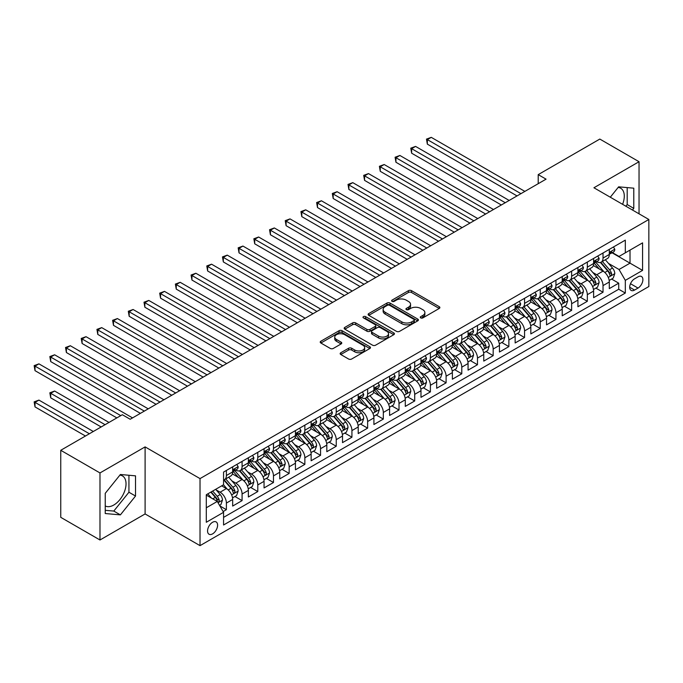 <?xml version="1.0" encoding="UTF-8"?>
<svg xmlns="http://www.w3.org/2000/svg" width="683" height="683" viewBox="0 0 683 683"><rect width="100%" height="100%" fill="white"/><g stroke="black" fill="none" stroke-linecap="round" stroke-linejoin="round"><path stroke-width="1.02" d="M420.719 317.902A1.528 0.879 0 0 0 422.871 317.902L439.237 308.451A2.177 1.255 0 0 0 439.878 307.563A2.177 1.255 0 0 0 439.237 306.676L411.516 290.668A2.177 1.255 0 0 0 408.434 290.668L392.068 300.11A1.528 0.879 0 0 0 391.615 300.733A1.528 0.879 0 0 0 392.068 301.357A1.528 0.879 0 0 0 394.219 301.357L396.336 300.136A6.975 4.021 0 0 1 406.197 300.136L408.511 301.468A6.975 4.021 0 0 1 410.551 304.319A6.975 4.021 0 0 1 408.511 307.162L406.394 308.383A1.528 0.879 0 0 0 405.941 309.006A1.528 0.879 0 0 0 406.394 309.63A1.528 0.879 0 0 0 408.545 309.63L410.662 308.409A6.975 4.021 0 0 1 420.523 308.409L422.837 309.74A6.975 4.021 0 0 1 424.877 312.583A6.975 4.021 0 0 1 422.837 315.435L420.719 316.656A1.528 0.879 0 0 0 420.267 317.279A1.528 0.879 0 0 0 420.719 317.902L420.719 316.656M105.242 505.932A17.314 9.997 120 0 0 113.796 505.019A17.314 9.997 120 0 0 125.1 489.762A17.314 9.997 120 0 0 122.445 475.889A17.314 9.997 120 0 0 119.892 475.103M212.584 533.875A7.103 4.098 120 0 0 217.22 527.617A7.103 4.098 120 0 0 216.135 521.923A7.103 4.098 120 0 0 212.584 522.273A7.103 4.098 120 0 0 207.939 528.531A7.103 4.098 120 0 0 209.032 534.226A7.103 4.098 120 0 0 212.584 533.875M618.149 187.441A17.314 9.997 -60 0 1 620.702 188.226A17.314 9.997 -60 0 1 622.589 204.319M340.808 352.744A2.177 1.255 0 0 0 340.168 353.632A2.177 1.255 0 0 0 340.808 354.52L348.586 359.01A2.177 1.255 0 0 0 351.668 359.01L369.844 348.518A2.177 1.255 0 0 0 370.485 347.63A2.177 1.255 0 0 0 369.844 346.733L342.115 330.726A2.177 1.255 0 0 0 339.041 330.726L320.856 341.227A2.177 1.255 0 0 0 320.225 342.115A2.177 1.255 0 0 0 320.856 343.003L330.256 348.424A2.177 1.255 0 0 0 333.338 348.424L341.116 343.933A2.177 1.255 0 0 0 341.756 343.045A2.177 1.255 0 0 0 341.116 342.157L336.454 339.468A5.831 3.364 0 0 1 334.747 337.086A5.831 3.364 0 0 1 338.35 333.978A5.831 3.364 0 0 1 344.702 334.713L362.955 345.248A5.831 3.364 0 0 1 364.662 347.63A5.831 3.364 0 0 1 361.059 350.738A5.831 3.364 0 0 1 354.708 350.003L351.668 348.253A2.177 1.255 0 0 0 348.586 348.253L340.808 352.744L340.808 354.52L348.586 350.063L348.586 348.253M145.103 446.895L99.983 472.943L60.753 450.293L60.753 517.338L99.983 539.988L145.103 513.94L200.025 545.649L200.025 478.604L145.103 446.895L145.103 513.94M639.04 213.813L639.04 161.717L593.928 187.765L648.85 219.482L200.025 478.604M639.04 161.717L599.811 139.067L538.213 174.635L538.213 183.693M60.753 450.293L122.342 414.726L130.188 419.26L546.058 179.159L538.213 174.635M396.49 331.349A2.177 1.255 0 0 0 399.572 331.349L417.748 320.856A2.177 1.255 0 0 0 418.389 319.968A2.177 1.255 0 0 0 417.748 319.081L390.027 303.073A2.177 1.255 0 0 0 386.945 303.073L368.769 313.565A2.177 1.255 0 0 0 368.128 314.453A2.177 1.255 0 0 0 368.769 315.341L396.49 331.349M364.065 318.227A1.528 0.879 0 0 1 365.61 318.449L365.61 316.63L393.801 332.911A2.177 1.255 0 0 1 394.433 333.799A2.177 1.255 0 0 1 393.801 334.687L375.624 345.18A2.177 1.255 0 0 1 372.542 345.18L344.813 329.172L344.813 327.396A2.177 1.255 0 0 0 344.172 328.284A2.177 1.255 0 0 0 344.813 329.172M344.813 327.396L352.59 322.905A2.177 1.255 0 0 1 355.672 322.905L366.916 329.394A2.177 1.255 0 0 0 369.998 329.394L375.155 326.414A2.177 1.255 0 0 0 375.795 325.526A2.177 1.255 0 0 0 375.155 324.638L363.45 317.877A1.528 0.879 0 0 1 363.006 317.254A1.528 0.879 0 0 1 363.945 316.442A1.528 0.879 0 0 1 365.61 316.63M223.136 511.567L226.389 509.68L219.875 505.924M216.169 489.924L220.114 492.195A8.879 5.123 60 0 1 226.389 503.072L232.664 499.444L232.664 506.06L242.081 500.622L234.943 496.498M231.87 480.858L235.806 483.137A8.879 5.123 60 0 1 242.081 494.005L248.364 490.385L248.364 497.002L257.781 491.564L250.635 487.44M247.562 471.799L251.498 474.079A8.879 5.123 60 0 1 257.781 484.947L264.056 481.327L264.056 487.935L273.473 482.505L266.327 478.382M263.254 462.741L267.19 465.012A8.879 5.123 60 0 1 273.473 475.889L279.748 472.26L279.748 478.877L289.165 473.439L282.019 469.315M278.946 453.683L282.89 455.954A8.879 5.123 60 0 1 289.165 466.83L295.44 463.202L295.44 469.819L304.857 464.38L297.72 460.257M294.638 444.616L298.582 446.895A8.879 5.123 60 0 1 304.857 457.764L311.132 454.144L311.132 460.76L320.549 455.322L313.412 451.198M310.33 435.558L314.274 437.837A8.879 5.123 60 0 1 320.549 448.705L326.824 445.085L326.824 451.694L336.241 446.264L329.104 442.14M326.022 426.499L329.966 428.77A8.879 5.123 60 0 1 336.241 439.647L342.516 436.019L342.516 442.635L351.933 437.197L344.795 433.082M341.722 417.441L345.658 419.712A8.879 5.123 60 0 1 351.933 430.589L358.216 426.96L358.216 433.577L367.633 428.139L360.487 424.015M357.414 408.374L361.35 410.654A8.879 5.123 60 0 1 367.633 421.522L373.908 417.902L373.908 424.519L383.325 419.08L376.179 414.957M373.106 399.316L377.042 401.595A8.879 5.123 60 0 1 383.325 412.464L389.6 408.844L389.6 415.452L399.017 410.022L391.871 405.898M388.798 390.258L392.742 392.529A8.879 5.123 60 0 1 399.017 403.405L405.292 399.777L405.292 406.394L414.709 400.955L407.572 396.84M404.49 381.199L408.434 383.47A8.879 5.123 60 0 1 414.709 394.347L420.984 390.719L420.984 397.335L430.401 391.897L423.264 387.773M420.182 372.141L424.126 374.412A8.879 5.123 60 0 1 430.401 385.28L436.676 381.66L436.676 388.277L446.093 382.839L438.956 378.715M435.874 363.074L439.818 365.354A8.879 5.123 60 0 1 446.093 376.222L452.368 372.602L452.368 379.21L461.785 373.78L454.647 369.657M451.574 354.016L455.51 356.287A8.879 5.123 60 0 1 461.785 367.164L468.068 363.535L468.068 370.152L477.477 364.713L470.339 360.598M467.266 344.958L471.202 347.229A8.879 5.123 60 0 1 477.477 358.105L483.76 354.477L483.76 361.094L493.177 355.655L486.031 351.532M482.958 335.899L486.894 338.17A8.879 5.123 60 0 1 493.177 349.039L499.452 345.419L499.452 352.035L508.869 346.597L501.723 342.473M498.65 326.833L502.594 329.112A8.879 5.123 60 0 1 508.869 339.98L515.144 336.36L515.144 342.968L524.561 337.539L517.424 333.415M514.342 317.774L518.286 320.054A8.879 5.123 60 0 1 524.561 330.922L530.836 327.302L530.836 333.91L540.253 328.472L533.116 324.357M530.034 308.716L533.978 310.987A8.879 5.123 60 0 1 540.253 321.864L546.528 318.235L546.528 324.852L555.945 319.413L548.808 315.29M545.726 299.658L549.67 301.929A8.879 5.123 60 0 1 555.945 312.805L562.22 309.177L562.22 315.794L571.637 310.355L564.5 306.232M561.426 290.591L565.362 292.87A8.879 5.123 60 0 1 571.637 303.739L577.92 300.119L577.92 306.735L587.329 301.297L580.191 297.173M577.118 281.533L581.054 283.812A8.879 5.123 60 0 1 587.329 294.68L593.612 291.06L593.612 297.668L603.029 292.239L603.029 285.622A8.879 5.123 -120 0 0 596.746 274.745L592.81 272.474M595.883 288.115L603.029 292.239M232.664 499.444A8.879 5.123 -120 0 0 226.389 488.576L221.685 485.852M248.364 490.385A8.879 5.123 -120 0 0 242.081 479.509L232.382 473.908M264.056 481.327A8.879 5.123 -120 0 0 257.781 470.45L248.074 464.85M279.748 472.26A8.879 5.123 -120 0 0 273.473 461.392L263.766 455.792M295.44 463.202A8.879 5.123 -120 0 0 289.165 452.334L279.458 446.725M311.132 454.144A8.879 5.123 -120 0 0 304.857 443.267L295.15 437.666M326.824 445.085A8.879 5.123 -120 0 0 320.549 434.209L310.842 428.608M342.516 436.019A8.879 5.123 -120 0 0 336.241 425.15L326.534 419.55M358.216 426.96A8.879 5.123 -120 0 0 351.933 416.092L342.234 410.483M373.908 417.902A8.879 5.123 -120 0 0 367.633 407.025L357.926 401.425M389.6 408.844A8.879 5.123 -120 0 0 383.325 397.967L373.618 392.366M405.292 399.777A8.879 5.123 -120 0 0 399.017 388.909L389.31 383.308M420.984 390.719A8.879 5.123 -120 0 0 414.709 379.85L405.002 374.241M436.676 381.66A8.879 5.123 -120 0 0 430.401 370.784L420.694 365.183M452.368 372.602A8.879 5.123 -120 0 0 446.093 361.725L436.386 356.125M468.068 363.535A8.879 5.123 -120 0 0 461.785 352.667L452.086 347.066M483.76 354.477A8.879 5.123 -120 0 0 477.477 343.609L467.778 338M499.452 345.419A8.879 5.123 -120 0 0 493.177 334.542L483.47 328.941M515.144 336.36A8.879 5.123 -120 0 0 508.869 325.484L499.162 319.883M530.836 327.302A8.879 5.123 -120 0 0 524.561 316.425L514.854 310.825M546.528 318.235A8.879 5.123 -120 0 0 540.253 307.367L530.546 301.758M562.22 309.177A8.879 5.123 -120 0 0 555.945 298.309L546.238 292.7M577.92 300.119A8.879 5.123 -120 0 0 571.637 289.242L561.938 283.641M593.612 291.06A8.879 5.123 -120 0 0 587.329 280.184L577.63 274.583M638.024 276.828L634.567 278.826A6.881 3.97 120 0 0 630.076 284.888A6.881 3.97 120 0 0 631.126 290.403A6.881 3.97 120 0 0 634.567 290.062L638.024 288.064A6.881 3.97 120 0 0 642.515 282.002A6.881 3.97 120 0 0 641.465 276.487A6.881 3.97 120 0 0 638.024 276.828M200.025 545.649L648.85 286.527L648.85 219.482M206.3 507.776L217.288 501.442L223.563 512.31L223.563 524.996L625.312 293.05L625.312 280.363L619.037 269.495L608.502 263.416M223.563 512.31L206.3 522.273L206.3 494.731L223.563 484.768L223.563 472.081L625.312 240.134L625.312 252.821L642.575 242.858L642.575 270.4L625.312 280.363M235.72 470.041L235.806 470.092A8.879 5.123 60 0 0 240.245 470.527L246.52 466.907A8.879 5.123 -120 0 0 248.364 462.843L248.364 457.764M251.421 460.982L251.498 461.025A8.879 5.123 60 0 0 255.937 461.469L262.212 457.841A8.879 5.123 -120 0 0 264.056 453.777L264.056 448.705M267.113 451.924L267.19 451.967A8.879 5.123 60 0 0 271.629 452.411L277.913 448.782A8.879 5.123 -120 0 0 279.748 444.718L279.748 439.647M282.805 442.857L282.89 442.908A8.879 5.123 60 0 0 287.321 443.344L293.605 439.724A8.879 5.123 -120 0 0 295.44 435.66L295.44 430.589M298.497 433.799L298.582 433.85A8.879 5.123 60 0 0 303.021 434.286L309.297 430.666A8.879 5.123 -120 0 0 311.132 426.602L311.132 421.522M314.189 424.741L314.274 424.783A8.879 5.123 60 0 0 318.713 425.227L324.988 421.599A8.879 5.123 -120 0 0 326.824 417.535L326.824 412.464M329.88 415.682L329.966 415.725A8.879 5.123 60 0 0 334.405 416.169L340.68 412.541A8.879 5.123 -120 0 0 342.516 408.477L342.516 403.405M345.572 406.616L345.658 406.667A8.879 5.123 60 0 0 350.097 407.102L356.372 403.482A8.879 5.123 -120 0 0 358.216 399.418L358.216 394.347M361.273 397.557L361.35 397.608A8.879 5.123 60 0 0 365.789 398.044L372.064 394.424A8.879 5.123 -120 0 0 373.908 390.36L373.908 385.28M376.965 388.499L377.042 388.542A8.879 5.123 60 0 0 381.481 388.986L387.765 385.357A8.879 5.123 -120 0 0 389.6 381.293L389.6 376.222M392.657 379.441L392.742 379.483A8.879 5.123 60 0 0 397.173 379.927L403.457 376.299A8.879 5.123 -120 0 0 405.292 372.235L405.292 367.164M408.349 370.374L408.434 370.425A8.879 5.123 60 0 0 412.874 370.86L419.149 367.241A8.879 5.123 -120 0 0 420.984 363.177L420.984 358.105M424.041 361.316L424.126 361.367A8.879 5.123 60 0 0 428.565 361.802L434.84 358.182A8.879 5.123 -120 0 0 436.676 354.118L436.676 349.039M439.732 352.257L439.818 352.308A8.879 5.123 60 0 0 444.257 352.744L450.532 349.124A8.879 5.123 -120 0 0 452.368 345.06L452.368 339.98M455.424 343.199L455.51 343.242A8.879 5.123 60 0 0 459.949 343.686L466.224 340.057A8.879 5.123 -120 0 0 468.068 335.993L468.068 330.922M471.125 334.132L471.202 334.183A8.879 5.123 60 0 0 475.641 334.627L481.916 330.999A8.879 5.123 -120 0 0 483.76 326.935L483.76 321.864M486.817 325.074L486.894 325.125A8.879 5.123 60 0 0 491.333 325.56L497.617 321.941A8.879 5.123 -120 0 0 499.452 317.877L499.452 312.797M502.509 316.016L502.594 316.067A8.879 5.123 60 0 0 507.025 316.502L513.309 312.882A8.879 5.123 -120 0 0 515.144 308.818L515.144 303.739M518.201 306.957L518.286 307A8.879 5.123 60 0 0 522.726 307.444L529.001 303.815A8.879 5.123 -120 0 0 530.836 299.752L530.836 294.68M533.893 297.899L533.978 297.942A8.879 5.123 60 0 0 538.417 298.386L544.692 294.757A8.879 5.123 -120 0 0 546.528 290.693L546.528 285.622M549.584 288.832L549.67 288.883A8.879 5.123 60 0 0 554.109 289.319L560.384 285.699A8.879 5.123 -120 0 0 562.22 281.635L562.22 276.555M565.276 279.774L565.362 279.825A8.879 5.123 60 0 0 569.801 280.261L576.076 276.641A8.879 5.123 -120 0 0 577.92 272.577L577.92 267.497M580.977 270.716L581.054 270.758A8.879 5.123 60 0 0 585.493 271.202L591.768 267.574A8.879 5.123 -120 0 0 593.612 263.51L593.612 258.439M223.563 517.381L618.721 289.242L618.721 283.172L609.304 288.61L609.304 281.994A8.879 5.123 -120 0 0 603.029 271.125L593.322 265.525M596.669 261.657L596.746 261.7A8.879 5.123 -120 0 0 601.185 262.144A8.879 5.123 -120 0 0 603.029 258.08L603.029 253M601.185 262.144L607.469 258.516A8.879 5.123 -120 0 0 609.304 254.452L609.304 249.38M226.389 470.45L226.389 475.522A8.879 5.123 60 0 1 224.553 479.586A8.879 5.123 60 0 1 223.563 479.944M224.553 479.586L230.828 475.966A8.879 5.123 -120 0 0 232.664 471.902L232.664 466.83M242.081 461.392L242.081 466.463A8.879 5.123 60 0 1 240.245 470.527M257.781 452.334L257.781 457.405A8.879 5.123 60 0 1 255.937 461.469M273.473 443.267L273.473 448.347A8.879 5.123 60 0 1 271.629 452.411M289.165 434.209L289.165 439.28A8.879 5.123 60 0 1 287.321 443.344M304.857 425.15L304.857 430.222A8.879 5.123 60 0 1 303.021 434.286M320.549 416.092L320.549 421.163A8.879 5.123 60 0 1 318.713 425.227M336.241 407.025L336.241 412.105A8.879 5.123 60 0 1 334.405 416.169M351.933 397.967L351.933 403.038A8.879 5.123 60 0 1 350.097 407.102M367.633 388.909L367.633 393.98A8.879 5.123 60 0 1 365.789 398.044M383.325 379.85L383.325 384.922A8.879 5.123 60 0 1 381.481 388.986M399.017 370.784L399.017 375.863A8.879 5.123 60 0 1 397.173 379.927M414.709 361.725L414.709 366.797A8.879 5.123 60 0 1 412.874 370.86M430.401 352.667L430.401 357.738A8.879 5.123 60 0 1 428.565 361.802M446.093 343.609L446.093 348.68A8.879 5.123 60 0 1 444.257 352.744M461.785 334.542L461.785 339.622A8.879 5.123 60 0 1 459.949 343.686M477.477 325.484L477.477 330.563A8.879 5.123 60 0 1 475.641 334.627M493.177 316.425L493.177 321.497A8.879 5.123 60 0 1 491.333 325.56M508.869 307.367L508.869 312.438A8.879 5.123 60 0 1 507.025 316.502M524.561 298.3L524.561 303.38A8.879 5.123 60 0 1 522.726 307.444M540.253 289.242L540.253 294.322A8.879 5.123 60 0 1 538.417 298.386M555.945 280.184L555.945 285.255A8.879 5.123 60 0 1 554.109 289.319M571.637 271.125L571.637 276.197A8.879 5.123 60 0 1 569.801 280.261M587.329 262.067L587.329 267.138A8.879 5.123 60 0 1 585.493 271.202M587.329 294.68L587.329 301.297M571.637 303.739L571.637 310.355M555.945 312.805L555.945 319.413M540.253 321.864L540.253 328.472M524.561 330.922L524.561 337.539M508.869 339.98L508.869 346.597M493.177 349.039L493.177 355.655M477.477 358.105L477.477 364.713M461.785 367.164L461.785 373.78M446.093 376.222L446.093 382.839M430.401 385.28L430.401 391.897M414.709 394.347L414.709 400.955M399.017 403.405L399.017 410.022M383.325 412.464L383.325 419.08M367.633 421.522L367.633 428.139M351.933 430.589L351.933 437.197M336.241 439.647L336.241 446.264M320.549 448.705L320.549 455.322M304.857 457.764L304.857 464.38M289.165 466.83L289.165 473.439M273.473 475.889L273.473 482.505M257.781 484.947L257.781 491.564M242.081 494.005L242.081 500.622M226.389 503.072L226.389 509.68M217.288 501.442L206.3 495.098M619.037 269.495L630.016 263.151L630.016 250.106L642.575 242.858M612.045 252.778L642.575 270.4M612.361 252.59L619.037 256.449L625.312 252.821M99.983 472.943L99.983 539.988M611.575 279.048L618.721 283.172M618.721 289.242L625.312 293.05M632.467 210.023L633.781 208.375L633.781 188.184L618.644 186.826L610.295 197.216M105.242 513.531L120.387 514.88L135.524 496.037L135.524 475.846L120.387 474.497L105.242 493.331L105.242 513.531M625.876 206.215L627.19 204.567L627.19 187.594M627.19 204.567L633.781 208.375M105.242 510.312L113.796 511.072L128.933 492.238L128.933 475.257M128.933 492.238L135.524 496.037M113.796 511.072L120.387 514.88M421.326 318.116L422.837 317.245A6.975 4.021 0 0 0 424.877 314.402L424.877 312.583M410.551 304.319L410.551 306.129A6.975 4.021 0 0 1 408.511 308.972L407 309.843M439.212 308.468L411.516 292.478A2.177 1.255 0 0 0 408.434 292.478L392.674 301.579M417.723 320.873L390.027 304.883A2.177 1.255 0 0 0 386.945 304.883L368.794 315.358M413.898 320.592A1.528 0.879 0 0 0 414.35 319.968A1.528 0.879 0 0 0 413.898 319.345L389.558 305.292A1.528 0.879 0 0 0 387.406 305.292L385.169 306.582A6.975 4.021 0 0 0 383.129 309.433A6.975 4.021 0 0 0 385.169 312.276L401.809 321.881A6.975 4.021 0 0 0 411.67 321.881L413.898 320.592L413.898 322.402A1.528 0.879 0 0 0 414.35 321.778L414.35 319.968M383.129 309.433L383.129 311.243A6.975 4.021 0 0 0 385.169 314.086L385.169 312.276M413.898 322.402L411.67 323.691A6.975 4.021 0 0 1 401.809 323.691L385.169 314.086M344.838 329.189L352.59 324.715L352.59 322.905M375.795 325.526L375.795 327.336A2.177 1.255 0 0 1 375.155 328.224L369.998 331.204A2.177 1.255 0 0 1 366.916 331.204L355.672 324.715A2.177 1.255 0 0 0 352.59 324.715M365.61 318.449L393.767 334.704M378.587 336.13A5.831 3.364 0 0 0 384.939 336.864A5.831 3.364 0 0 0 388.533 333.756A5.831 3.364 0 0 0 386.826 331.375L380.397 327.661A2.177 1.255 0 0 0 377.315 327.661L372.158 330.64A2.177 1.255 0 0 0 371.518 331.528A2.177 1.255 0 0 0 372.158 332.416L378.587 336.13L378.587 337.948A5.831 3.364 0 0 0 384.939 338.674A5.831 3.364 0 0 0 388.533 335.566L388.533 333.756M371.518 331.528L371.518 333.338A2.177 1.255 0 0 0 372.158 334.235L372.158 332.416M378.587 337.948L372.158 334.235M364.662 347.63L364.662 349.44A5.831 3.364 0 0 1 361.059 352.548A5.831 3.364 0 0 1 354.708 351.822L351.668 350.063A2.177 1.255 0 0 0 348.586 350.063M334.747 337.086L334.747 338.905A5.831 3.364 0 0 0 336.454 341.278L336.454 339.468M341.09 343.95L336.454 341.278M369.819 348.535L342.115 332.544A2.177 1.255 0 0 0 339.041 332.544L320.89 343.02M609.168 280.44L613.223 278.101L614.794 273.567A5.882 3.398 -120 0 0 612.506 268.043L605.334 259.745M603.9 271.697L595.704 262.212M599.239 268.931L594.475 263.425A14.095 8.136 -120 0 0 594.039 262.938M427.345 180.389L485.639 214.044L395.952 162.264L395.952 157.73L399.879 155.468L493.485 209.51M600.391 262.46L607.639 270.852A5.882 3.398 60 0 1 609.74 274.908C610.619 276.094 611.251 275.727 611.618 273.823A5.882 3.398 -120 0 0 609.526 269.768L602.355 261.469M600.818 262.323L608.604 271.347A2.997 1.733 60 0 1 609.364 272.517L611.618 273.823M609.74 274.908L610.167 275.608M613.462 246.981L614.794 249.286A5.882 3.398 60 0 1 613.582 251.89L610.593 253.615A5.882 3.398 -120 0 0 611.618 252.258L611.498 251.737M520.95 193.656L427.345 139.614L431.263 137.351L524.877 191.394M609.501 253.888L609.526 253.888A5.882 3.398 -120 0 0 610.593 253.615M610.858 251.822L611.618 252.258C611.251 251.37 610.619 251.737 609.74 253.342A5.882 3.398 60 0 1 609.304 254.178M517.031 195.919L427.345 144.139L427.345 139.614L426.482 139.11L431.263 137.351M427.345 144.139L426.482 139.11M593.476 289.498L597.531 287.159L599.102 282.634A5.882 3.398 -120 0 0 596.814 277.11L589.642 268.803M588.208 280.756L580.012 271.271M583.538 277.998L578.783 272.491A14.095 8.136 -120 0 0 578.347 271.996M411.644 189.447L469.947 223.102L380.26 171.322L380.26 166.797L384.188 164.526L477.793 218.577M584.691 271.518L591.948 279.919A5.882 3.398 60 0 1 594.048 283.966C594.927 285.152 595.559 284.785 595.926 282.882A5.882 3.398 -120 0 0 593.834 278.826L586.663 270.528M585.118 271.382L592.912 280.406A2.997 1.733 60 0 1 593.672 281.575L595.926 282.882M594.048 283.966L594.475 284.666M577.784 298.565L581.839 296.217L583.41 291.692A5.882 3.398 -120 0 0 581.122 286.168L573.951 277.87M572.508 289.823L564.32 280.329M567.846 287.056L563.091 281.55A14.095 8.136 -120 0 0 562.655 281.055M395.952 198.505L454.255 232.16L364.568 180.38L364.568 175.855L368.496 173.593L462.101 227.635M568.999 280.576L576.256 288.977A5.882 3.398 60 0 1 578.347 293.033C579.235 294.211 579.858 293.852 580.234 291.94A5.882 3.398 -120 0 0 578.134 287.893L570.971 279.586M569.426 280.44L577.22 289.464A2.997 1.733 60 0 1 577.972 290.634L580.234 291.94M578.347 293.033L578.783 293.724M562.092 307.623L566.147 305.284L567.718 300.751A5.882 3.398 -120 0 0 565.422 295.227L558.259 286.928M556.816 298.881L548.62 289.387M552.154 296.115L547.399 290.608A14.095 8.136 -120 0 0 546.963 290.121M380.26 207.564L438.563 241.227L348.876 189.447L348.876 184.914L352.795 182.651L446.409 236.694M553.307 289.643L560.564 298.036A5.882 3.398 60 0 1 562.655 302.091C563.543 303.269 564.167 302.911 564.542 300.998A5.882 3.398 -120 0 0 562.442 296.951L555.27 288.644M553.734 289.507L561.528 298.522A2.997 1.733 60 0 1 562.28 299.7L564.542 300.998M562.655 302.091L563.082 302.782M546.4 316.681L550.455 314.342L552.026 309.809A5.882 3.398 -120 0 0 549.73 304.285L542.558 295.987M541.124 307.939L532.928 298.454M536.462 305.173L531.707 299.666A14.095 8.136 -120 0 0 531.272 299.18M364.568 216.622L422.871 250.285L333.184 198.505L333.184 193.972L337.103 191.71L430.717 245.752M537.615 298.702L544.872 307.094A5.882 3.398 60 0 1 546.963 311.149C547.851 312.336 548.475 311.969 548.85 310.065A5.882 3.398 -120 0 0 546.75 306.01L539.579 297.711M538.042 298.565L545.837 307.589A2.997 1.733 60 0 1 546.588 308.759L548.85 310.065M546.963 311.149L547.39 311.849M597.77 256.04L599.102 258.345A5.882 3.398 60 0 1 597.881 260.949L594.902 262.673A5.882 3.398 -120 0 0 595.926 261.316L595.807 260.795M505.258 202.714L411.644 148.672L415.571 146.41L509.185 200.452M593.809 262.946L593.834 262.946A5.882 3.398 -120 0 0 594.902 262.673M595.166 260.88L595.926 261.316C595.559 260.428 594.927 260.795 594.048 262.4A5.882 3.398 60 0 1 593.612 263.245M501.331 204.985L411.644 153.205L411.644 148.672L410.782 148.177L415.571 146.41M411.644 153.205L410.782 148.177M582.078 265.098L583.41 267.412A5.882 3.398 60 0 1 582.189 270.007L579.21 271.732A5.882 3.398 -120 0 0 580.234 270.374L580.106 269.853M489.566 211.781L395.09 157.235L399.879 155.468M578.117 272.005L578.134 272.005A5.882 3.398 -120 0 0 579.21 271.732M579.474 269.939L580.234 270.374C579.867 269.495 579.235 269.853 578.347 271.467A5.882 3.398 60 0 1 577.92 272.304M395.952 162.264L395.09 157.235M566.386 274.156L567.718 276.47A5.882 3.398 60 0 1 566.497 279.074L563.518 280.79A5.882 3.398 -120 0 0 564.542 279.441L564.414 278.92M473.874 220.84L379.398 166.293L384.188 164.526M562.416 281.072L562.442 281.072A5.882 3.398 -120 0 0 563.518 280.79M563.782 278.997L564.542 279.441C564.175 278.553 563.543 278.912 562.655 280.525A5.882 3.398 60 0 1 562.22 281.362M380.26 171.322L379.398 166.293M550.686 283.223L552.026 285.528A5.882 3.398 60 0 1 550.805 288.132L547.826 289.857A5.882 3.398 -120 0 0 548.85 288.499L548.722 287.978M458.182 229.898L363.706 175.352L368.496 173.593M546.724 290.13L546.75 290.13A5.882 3.398 -120 0 0 547.826 289.857M548.09 288.064L548.85 288.499C548.475 287.611 547.851 287.978 546.963 289.583A5.882 3.398 60 0 1 546.528 290.42M364.568 180.38L363.706 175.352M530.708 325.74L534.763 323.401L536.326 318.876A5.882 3.398 -120 0 0 534.038 313.352L526.866 305.045M525.432 316.997L517.236 307.512M520.77 314.24L516.015 308.733A14.095 8.136 -120 0 0 515.58 308.238M348.876 225.689L407.179 259.344L317.493 207.564L317.493 203.039L321.411 200.768L415.025 254.819M521.923 307.76L529.171 316.161A5.882 3.398 60 0 1 531.272 320.207C532.159 321.394 532.783 321.027 533.158 319.123A5.882 3.398 -120 0 0 531.058 315.068L523.887 306.769M522.35 307.623L530.145 316.647A2.997 1.733 60 0 1 530.896 317.817L533.158 319.123M531.272 320.207L531.698 320.908M534.994 292.281L536.326 294.586A5.882 3.398 60 0 1 535.113 297.19L532.134 298.915A5.882 3.398 -120 0 0 533.158 297.557L533.03 297.037M442.482 238.956L348.014 184.419L352.795 182.651M531.033 299.188L531.058 299.188A5.882 3.398 -120 0 0 532.134 298.915M532.399 297.122L533.158 297.557C532.783 296.67 532.159 297.037 531.272 298.642A5.882 3.398 60 0 1 530.836 299.478M348.876 189.447L348.014 184.419M515.016 334.807L519.071 332.459L520.634 327.934A5.882 3.398 -120 0 0 518.346 322.41L511.174 314.112M509.74 326.056L501.544 316.571M505.079 323.298L500.323 317.791A14.095 8.136 -120 0 0 499.879 317.296M333.184 234.747L391.479 268.402L301.801 216.622L301.801 212.097L305.719 209.826L399.333 263.877M506.231 316.818L513.479 325.219A5.882 3.398 60 0 1 515.58 329.266C516.459 330.452 517.091 330.094 517.458 328.181A5.882 3.398 -120 0 0 515.366 324.135L508.195 315.828M506.658 316.681L514.444 325.706A2.997 1.733 60 0 1 515.204 326.875L517.458 328.181M515.58 329.266L516.006 329.966M519.302 301.34L520.634 303.653A5.882 3.398 60 0 1 519.422 306.249L516.433 307.973A5.882 3.398 -120 0 0 517.458 306.616L517.338 306.095M426.79 248.023L332.322 193.477L337.103 191.71M515.341 308.246L515.366 308.246A5.882 3.398 -120 0 0 516.433 307.973M516.698 306.18L517.458 306.616C517.091 305.736 516.468 306.095 515.58 307.709A5.882 3.398 60 0 1 515.144 308.545M333.184 198.505L332.322 193.477M499.316 343.865L503.371 341.526L504.942 336.992A5.882 3.398 -120 0 0 502.654 331.468L495.482 323.17M494.048 335.122L485.852 325.629M489.387 332.356L484.623 326.85A14.095 8.136 -120 0 0 484.187 326.363M317.493 243.805L375.787 277.469L286.1 225.689L286.1 221.155L290.027 218.893L383.633 272.935M490.539 325.885L497.787 334.277A5.882 3.398 60 0 1 499.888 338.333C500.767 339.511 501.399 339.152 501.766 337.24A5.882 3.398 -120 0 0 499.674 333.193L492.503 324.886M490.966 325.748L498.752 334.764A2.997 1.733 60 0 1 499.512 335.942L501.766 337.24M499.888 338.333L500.315 339.024M503.61 310.398L504.942 312.712A5.882 3.398 60 0 1 503.73 315.315L500.741 317.032A5.882 3.398 -120 0 0 501.766 315.683L501.646 315.153M411.098 257.081L316.63 202.535L321.411 200.768M499.649 317.313L499.674 317.313A5.882 3.398 -120 0 0 500.741 317.032M501.006 315.239L501.766 315.683C501.399 314.795 500.767 315.153 499.888 316.767A5.882 3.398 60 0 1 499.452 317.604M317.493 207.564L316.63 202.535M483.624 352.923L487.679 350.584L489.25 346.05A5.882 3.398 -120 0 0 486.962 340.527L479.79 332.228M478.356 344.181L470.16 334.696M473.686 341.415L468.931 335.908A14.095 8.136 -120 0 0 468.495 335.421M301.801 252.864L360.095 286.527L270.408 234.747L270.408 230.214L274.335 227.951L367.941 281.994M474.839 334.943L482.096 343.336A5.882 3.398 60 0 1 484.196 347.391C485.075 348.569 485.707 348.21 486.074 346.307A5.882 3.398 -120 0 0 483.982 342.251L476.811 333.953M475.266 334.807L483.06 343.831A2.997 1.733 60 0 1 483.82 345L486.074 346.307M484.196 347.391L484.623 348.091M487.918 319.456L489.25 321.77A5.882 3.398 60 0 1 488.029 324.374L485.05 326.09A5.882 3.398 -120 0 0 486.074 324.741L485.955 324.22M395.406 266.139L300.93 211.593L305.719 209.826M483.957 326.372L483.982 326.372A5.882 3.398 -120 0 0 485.05 326.09M485.314 324.297L486.074 324.741C485.707 323.853 485.075 324.212 484.196 325.825A5.882 3.398 60 0 1 483.76 326.662M301.801 216.622L300.93 211.593M467.932 361.981L471.987 359.642L473.558 355.109A5.882 3.398 -120 0 0 471.27 349.594L464.099 341.287M462.664 353.239L454.468 343.754M457.994 350.481L453.239 344.975A14.095 8.136 -120 0 0 452.803 344.48M286.1 261.93L344.403 295.585L254.716 243.805L254.716 239.281L258.644 237.01L352.249 291.052M459.147 344.001L466.404 352.402A5.882 3.398 60 0 1 468.495 356.449C469.383 357.636 470.006 357.269 470.382 355.365A5.882 3.398 -120 0 0 468.282 351.31L461.119 343.011M459.574 343.865L467.368 352.889A2.997 1.733 60 0 1 468.12 354.059L470.382 355.365M468.495 356.449L468.931 357.149M472.226 328.523L473.558 330.828A5.882 3.398 60 0 1 472.337 333.432L469.358 335.157A5.882 3.398 -120 0 0 470.382 333.799L470.254 333.278M379.714 275.198L285.238 220.66L290.027 218.893M468.265 335.43L468.282 335.43A5.882 3.398 -120 0 0 469.358 335.157M469.622 333.364L470.382 333.799C470.015 332.911 469.383 333.278 468.495 334.883A5.882 3.398 60 0 1 468.068 335.72M286.1 225.689L285.238 220.66M452.24 371.048L456.295 368.7L457.866 364.176A5.882 3.398 -120 0 0 455.57 358.652L448.407 350.353M446.964 362.297L438.768 352.812M442.302 359.54L437.547 354.033A14.095 8.136 -120 0 0 437.111 353.538M270.408 270.989L328.711 304.644L239.024 252.864L239.024 248.339L242.943 246.068L336.557 300.119M443.455 353.06L450.712 361.461A5.882 3.398 60 0 1 452.803 365.507C453.691 366.694 454.315 366.336 454.69 364.423A5.882 3.398 -120 0 0 452.59 360.376L445.418 352.069M443.882 352.923L451.676 361.947A2.997 1.733 60 0 1 452.428 363.117L454.69 364.423M452.803 365.507L453.23 366.208M456.534 337.581L457.866 339.895A5.882 3.398 60 0 1 456.645 342.49L453.666 344.215A5.882 3.398 -120 0 0 454.69 342.857L454.562 342.337M364.022 284.265L269.546 229.719L274.335 227.951M452.564 344.488L452.59 344.488A5.882 3.398 -120 0 0 453.666 344.215M453.93 342.422L454.69 342.857C454.323 341.978 453.691 342.337 452.803 343.95A5.882 3.398 60 0 1 452.368 344.787M270.408 234.747L269.546 229.719M436.548 380.107L440.603 377.767L442.174 373.234A5.882 3.398 -120 0 0 439.878 367.71L432.706 359.412M431.272 371.364L423.076 361.87M426.61 368.598L421.855 363.091A14.095 8.136 -120 0 0 421.42 362.605M254.716 280.047L313.019 313.71L223.332 261.93L223.332 257.397L227.251 255.135L320.865 309.177M427.763 362.127L435.02 370.519A5.882 3.398 60 0 1 437.111 374.574C437.999 375.752 438.623 375.394 438.998 373.481A5.882 3.398 -120 0 0 436.898 369.435L429.727 361.128M428.19 361.99L435.985 371.006A2.997 1.733 60 0 1 436.736 372.184L438.998 373.481M437.111 374.574L437.538 375.266M440.834 346.64L442.174 348.953A5.882 3.398 60 0 1 440.953 351.557L437.974 353.273A5.882 3.398 -120 0 0 438.998 351.924L438.87 351.395M348.33 293.323L253.854 238.777L258.644 237.01M436.872 353.546L436.898 353.546A5.882 3.398 -120 0 0 437.974 353.273M438.238 351.48L438.998 351.924C438.623 351.036 437.999 351.395 437.111 353.009A5.882 3.398 60 0 1 436.676 353.845M254.716 243.805L253.854 238.777M420.856 389.165L424.911 386.826L426.474 382.292A5.882 3.398 -120 0 0 424.186 376.768L417.014 368.47M415.58 380.422L407.384 370.937M410.918 377.656L406.163 372.15A14.095 8.136 -120 0 0 405.728 371.663M239.024 289.105L297.327 322.769L207.641 270.989L207.641 266.455L211.559 264.193L305.173 318.235M412.071 371.185L419.319 379.577A5.882 3.398 60 0 1 421.42 383.633C422.307 384.811 422.931 384.452 423.306 382.548A5.882 3.398 -120 0 0 421.206 378.493L414.035 370.195M412.498 371.048L420.293 380.072A2.997 1.733 60 0 1 421.044 381.242L423.306 382.548M421.42 383.633L421.846 384.333M425.142 355.698L426.474 358.012A5.882 3.398 60 0 1 425.261 360.615L422.282 362.332A5.882 3.398 -120 0 0 423.306 360.983L423.178 360.462M332.63 302.381L238.162 247.835L242.943 246.068M421.18 362.613L421.206 362.613A5.882 3.398 -120 0 0 422.282 362.332M422.546 360.539L423.306 360.983C422.931 360.095 422.307 360.453 421.42 362.067A5.882 3.398 60 0 1 420.984 362.904M239.024 252.864L238.162 247.835M405.164 398.223L409.219 395.884L410.782 391.35A5.882 3.398 -120 0 0 408.494 385.835L401.322 377.528M399.888 389.481L391.692 379.996M395.226 386.723L390.471 381.216A14.095 8.136 -120 0 0 390.027 380.721M223.332 298.172L281.627 331.827L191.949 280.047L191.949 275.514L195.867 273.251L289.481 327.294M396.379 380.243L403.627 388.644A5.882 3.398 60 0 1 405.728 392.691C406.607 393.878 407.239 393.51 407.606 391.607A5.882 3.398 -120 0 0 405.514 387.551L398.343 379.253M396.806 380.107L404.592 389.131A2.997 1.733 60 0 1 405.352 390.3L407.606 391.607M405.728 392.691L406.154 393.391M389.464 407.29L393.519 404.942L395.09 400.417A5.882 3.398 -120 0 0 392.802 394.894L385.63 386.595M384.196 398.539L376 389.054M379.535 395.781L374.771 390.275A14.095 8.136 -120 0 0 374.335 389.78M207.641 307.23L265.935 340.885L176.248 289.105L176.248 284.58L180.175 282.31L273.781 336.36M380.687 389.301L387.935 397.702A5.882 3.398 60 0 1 390.036 401.749C390.915 402.936 391.547 402.569 391.914 400.665A5.882 3.398 -120 0 0 389.822 396.618L382.651 388.311M381.114 389.165L388.9 398.189A2.997 1.733 60 0 1 389.66 399.359L391.914 400.665M390.036 401.749L390.463 402.449M373.772 416.348L377.827 414.009L379.398 409.476A5.882 3.398 -120 0 0 377.11 403.952L369.938 395.653M368.504 407.606L360.308 398.112M363.834 404.84L359.079 399.333A14.095 8.136 -120 0 0 358.643 398.846M191.94 316.289L250.243 349.952L160.556 298.172L160.556 293.639L164.483 291.376L258.089 345.419M364.987 398.368L372.244 406.761A5.882 3.398 60 0 1 374.344 410.816C375.223 411.994 375.855 411.636 376.222 409.723A5.882 3.398 -120 0 0 374.13 405.676L366.959 397.369M365.414 398.232L373.208 407.247A2.997 1.733 60 0 1 373.968 408.425L376.222 409.723M374.344 410.816L374.771 411.507M358.08 425.407L362.135 423.067L363.706 418.534A5.882 3.398 -120 0 0 361.418 413.01L354.246 404.712M352.812 416.664L344.616 407.179M348.142 413.898L343.387 408.391A14.095 8.136 -120 0 0 342.951 407.905M176.248 325.347L234.551 359.01L144.864 307.23L144.864 302.697L148.792 300.435L242.397 354.477M349.295 407.427L356.552 415.819A5.882 3.398 60 0 1 358.643 419.874C359.531 421.052 360.154 420.694 360.53 418.79A5.882 3.398 -120 0 0 358.43 414.735L351.267 406.436M349.722 407.29L357.516 416.314A2.997 1.733 60 0 1 358.276 417.484L360.53 418.79M358.643 419.874L359.079 420.574M342.388 434.465L346.443 432.126L348.014 427.592A5.882 3.398 -120 0 0 345.718 422.077L338.555 413.77M337.112 425.722L328.924 416.237M332.45 422.965L327.695 417.458A14.095 8.136 -120 0 0 327.259 416.963M160.556 334.414L218.859 368.069L129.172 316.289L129.172 311.755L133.091 309.493L226.705 363.535M333.603 416.485L340.86 424.886A5.882 3.398 60 0 1 342.951 428.933C343.839 430.119 344.463 429.752 344.838 427.848A5.882 3.398 -120 0 0 342.738 423.793L335.566 415.495M334.03 416.348L341.824 425.372A2.997 1.733 60 0 1 342.576 426.542L344.838 427.848M342.951 428.933L343.378 429.633M326.696 443.532L330.751 441.184L332.322 436.659A5.882 3.398 -120 0 0 330.026 431.135L322.863 422.828M321.42 434.781L313.224 425.296M316.758 432.023L312.003 426.516A14.095 8.136 -120 0 0 311.568 426.021M144.864 343.472L203.167 377.127L113.48 325.347L113.48 320.822L117.399 318.551L211.013 372.602M317.911 425.543L325.168 433.944A5.882 3.398 60 0 1 327.259 437.991C328.147 439.178 328.771 438.81 329.146 436.907A5.882 3.398 -120 0 0 327.046 432.851L319.875 424.553M318.338 425.407L326.132 434.431A2.997 1.733 60 0 1 326.884 435.6L329.146 436.907M327.259 437.991L327.686 438.691M311.004 452.59L315.059 450.251L316.622 445.717A5.882 3.398 -120 0 0 314.334 440.194L307.162 431.895M305.728 443.848L297.532 434.354M301.066 441.081L296.311 435.575A14.095 8.136 -120 0 0 295.876 435.088M129.172 352.53L187.475 386.194L97.789 334.414L97.789 329.88L101.707 327.618L195.321 381.66M302.219 434.61L309.467 443.002A5.882 3.398 60 0 1 311.568 447.058C312.455 448.236 313.079 447.877 313.454 445.965A5.882 3.398 -120 0 0 311.354 441.918L304.183 433.611M302.646 434.465L310.441 443.489A2.997 1.733 60 0 1 311.192 444.667L313.454 445.965M311.568 447.058L311.994 447.749M295.312 461.648L299.367 459.309L300.93 454.776A5.882 3.398 -120 0 0 298.642 449.252L291.47 440.953M290.036 452.906L281.84 443.421M285.374 450.14L280.619 444.633A14.095 8.136 -120 0 0 280.175 444.146M113.48 361.589L171.774 395.252L82.097 343.472L82.097 338.939L86.015 336.676L179.629 390.719M286.527 443.668L293.775 452.061A5.882 3.398 60 0 1 295.876 456.116C296.755 457.294 297.387 456.936 297.754 455.032A5.882 3.398 -120 0 0 295.662 450.976L288.491 442.678M286.954 443.532L294.749 452.556A2.997 1.733 60 0 1 295.5 453.725L297.754 455.032M295.876 456.116L296.302 456.816M279.612 470.707L283.667 468.367L285.238 463.834A5.882 3.398 -120 0 0 282.95 458.319L275.778 450.012M274.344 461.964L266.148 452.479M269.683 459.198L264.919 453.691A14.095 8.136 -120 0 0 264.483 453.205M97.789 370.656L156.083 404.31L66.396 352.53L66.396 347.997L70.323 345.735L163.929 399.777M270.835 452.727L278.083 461.127A5.882 3.398 60 0 1 280.184 465.174C281.063 466.361 281.695 465.994 282.062 464.09A5.882 3.398 -120 0 0 279.97 460.035L272.799 451.736M271.262 452.59L279.048 461.614A2.997 1.733 60 0 1 279.808 462.784L282.062 464.09M280.184 465.174L280.611 465.874M263.92 479.773L267.975 477.426L269.546 472.901A5.882 3.398 -120 0 0 267.258 467.377L260.086 459.07M258.652 471.022L250.456 461.537M253.982 468.265L249.227 462.758A14.095 8.136 -120 0 0 248.791 462.263M82.097 379.714L140.391 413.369L50.704 361.589L50.704 357.064L54.631 354.793L148.237 408.844M255.135 461.785L262.392 470.186A5.882 3.398 60 0 1 264.492 474.233C265.371 475.419 266.003 475.052 266.37 473.148A5.882 3.398 -120 0 0 264.278 469.093L257.107 460.794M255.562 461.648L263.356 470.672A2.997 1.733 60 0 1 264.116 471.842L266.37 473.148M264.492 474.233L264.919 474.933M248.228 488.832L252.283 486.492L253.854 481.959A5.882 3.398 -120 0 0 251.566 476.435L244.394 468.137M242.96 480.089L234.764 470.596M238.29 477.323L233.535 471.816A14.095 8.136 -120 0 0 233.099 471.321M66.396 388.772L116.853 417.902L35.012 370.656L35.012 366.122L38.94 363.86L132.545 417.902M239.443 470.852L246.7 479.244A5.882 3.398 60 0 1 248.791 483.299C249.679 484.478 250.302 484.119 250.678 482.207A5.882 3.398 -120 0 0 248.578 478.16L241.415 469.853M239.87 470.707L247.664 479.731A2.997 1.733 60 0 1 248.424 480.909L250.678 482.207M248.791 483.299L249.227 483.991M232.536 497.89L236.591 495.551L238.162 491.017A5.882 3.398 -120 0 0 235.874 485.493L228.703 477.195M227.26 489.148L223.512 484.802M222.598 486.381L221.992 485.673M109.007 422.435L54.631 391.035L50.704 393.306L50.704 397.83L101.161 426.96M223.751 479.91L231.008 488.302A5.882 3.398 60 0 1 233.099 492.358C233.987 493.536 234.611 493.177 234.986 491.265A5.882 3.398 -120 0 0 232.886 487.218L225.714 478.92M224.178 479.773L231.972 488.789A2.997 1.733 60 0 1 232.724 489.967L234.986 491.265M233.099 492.358L233.526 493.049M50.704 397.83L49.842 392.802L105.08 424.698M49.842 392.802L54.631 391.035M219.567 505.377L220.899 504.609L222.47 500.076A5.882 3.398 -120 0 0 220.174 494.56L215.666 489.327M211.448 498.069L207.82 493.86M206.906 495.44L206.3 494.748M93.315 431.494L38.94 400.101L35.012 402.364L35.012 406.897L85.469 436.019M210.799 492.136L215.316 497.369A5.882 3.398 60 0 1 217.407 501.416C218.295 502.603 218.919 502.236 219.294 500.332A5.882 3.398 -120 0 0 217.194 496.276L212.678 491.051M211.158 491.931L216.28 497.856A2.997 1.733 60 0 1 217.032 499.025L219.294 500.332M217.407 501.416L217.834 502.116M35.012 406.897L34.15 401.869L89.388 433.756M34.15 401.869L38.94 400.101M409.45 364.765L410.782 367.07A5.882 3.398 60 0 1 409.569 369.674L406.581 371.398A5.882 3.398 -120 0 0 407.606 370.041L407.486 369.52M316.938 311.439L222.47 256.902L227.251 255.135M405.489 371.672L405.514 371.672A5.882 3.398 -120 0 0 406.581 371.398M406.846 369.605L407.606 370.041C407.239 369.153 406.616 369.52 405.728 371.125A5.882 3.398 60 0 1 405.292 371.962M223.332 261.93L222.47 256.902M393.758 373.823L395.09 376.137A5.882 3.398 60 0 1 393.878 378.732L390.889 380.457A5.882 3.398 -120 0 0 391.914 379.099L391.794 378.578M301.246 320.506L206.778 265.96L211.559 264.193M389.797 380.73L389.822 380.73A5.882 3.398 -120 0 0 390.889 380.457M391.154 378.664L391.914 379.099C391.547 378.211 390.915 378.578 390.036 380.192A5.882 3.398 60 0 1 389.6 381.029M207.641 270.989L206.778 265.96M378.066 382.881L379.398 385.195A5.882 3.398 60 0 1 378.177 387.799L375.198 389.515A5.882 3.398 -120 0 0 376.222 388.166L376.102 387.637M285.554 329.565L191.078 275.018L195.867 273.251M374.105 389.788L374.13 389.788A5.882 3.398 -120 0 0 375.198 389.515M375.462 387.722L376.222 388.166C375.855 387.278 375.223 387.637 374.344 389.25A5.882 3.398 60 0 1 373.908 390.087M191.949 280.047L191.078 275.018M362.374 391.94L363.706 394.253A5.882 3.398 60 0 1 362.485 396.857L359.506 398.573A5.882 3.398 -120 0 0 360.53 397.224L360.402 396.703M269.862 338.623L175.386 284.077L180.175 282.31M358.413 398.855L358.43 398.855A5.882 3.398 -120 0 0 359.506 398.573M359.77 396.78L360.53 397.224C360.163 396.336 359.531 396.695 358.643 398.309A5.882 3.398 60 0 1 358.216 399.145M176.248 289.105L175.386 284.077M346.682 401.006L348.014 403.311A5.882 3.398 60 0 1 346.793 405.915L343.814 407.64A5.882 3.398 -120 0 0 344.838 406.283L344.71 405.762M254.17 347.681L159.694 293.144L164.483 291.376M342.712 407.913L342.738 407.913A5.882 3.398 -120 0 0 343.814 407.64M344.078 405.847L344.838 406.283C344.471 405.395 343.839 405.762 342.951 407.367A5.882 3.398 60 0 1 342.516 408.203M160.556 298.172L159.694 293.144M330.982 410.065L332.322 412.37A5.882 3.398 60 0 1 331.101 414.974L328.122 416.698A5.882 3.398 -120 0 0 329.146 415.341L329.018 414.82M238.478 356.739L144.002 302.202L148.792 300.435M327.02 416.971L327.046 416.971A5.882 3.398 -120 0 0 328.122 416.698M328.386 414.905L329.146 415.341C328.771 414.453 328.147 414.82 327.259 416.434A5.882 3.398 60 0 1 326.824 417.27M144.864 307.23L144.002 302.202M315.29 419.123L316.622 421.437A5.882 3.398 60 0 1 315.409 424.041L312.43 425.757A5.882 3.398 -120 0 0 313.454 424.399L313.326 423.878M222.778 365.806L128.31 311.26L133.091 309.493M311.328 426.03L311.354 426.03A5.882 3.398 -120 0 0 312.43 425.757M312.694 423.964L313.454 424.399C313.079 423.52 312.455 423.878 311.568 425.492A5.882 3.398 60 0 1 311.132 426.329M129.172 316.289L128.31 311.26M299.598 428.181L300.93 430.495A5.882 3.398 60 0 1 299.717 433.099L296.729 434.815A5.882 3.398 -120 0 0 297.754 433.466L297.634 432.945M207.086 374.865L112.618 320.318L117.399 318.551M295.637 435.097L295.662 435.097A5.882 3.398 -120 0 0 296.729 434.815M296.994 433.022L297.754 433.466C297.387 432.578 296.764 432.937 295.876 434.55A5.882 3.398 60 0 1 295.44 435.387M113.48 325.347L112.618 320.318M283.906 437.248L285.238 439.553A5.882 3.398 60 0 1 284.026 442.157L281.037 443.882A5.882 3.398 -120 0 0 282.062 442.524L281.942 442.003M191.394 383.923L96.926 329.385L101.707 327.618M279.945 444.155L279.97 444.155A5.882 3.398 -120 0 0 281.037 443.882M281.302 442.089L282.062 442.524C281.695 441.636 281.063 442.003 280.184 443.609A5.882 3.398 60 0 1 279.748 444.445M97.789 334.414L96.926 329.385M268.214 446.306L269.546 448.611A5.882 3.398 60 0 1 268.325 451.215L265.346 452.94A5.882 3.398 -120 0 0 266.37 451.583L266.25 451.062M175.702 392.981L81.226 338.444L86.015 336.676M264.253 453.213L264.278 453.213A5.882 3.398 -120 0 0 265.346 452.94M265.61 451.147L266.37 451.583C266.003 450.695 265.371 451.062 264.492 452.675A5.882 3.398 60 0 1 264.056 453.512M82.097 343.472L81.226 338.444M252.522 455.365L253.854 457.678A5.882 3.398 60 0 1 252.633 460.274L249.654 461.998A5.882 3.398 -120 0 0 250.678 460.641L250.559 460.12M160.01 402.048L65.534 347.502L70.323 345.735M248.561 462.271L248.578 462.271A5.882 3.398 -120 0 0 249.654 461.998M249.918 460.205L250.678 460.641C250.311 459.761 249.679 460.12 248.791 461.734A5.882 3.398 60 0 1 248.364 462.57M66.396 352.53L65.534 347.502M236.83 464.423L238.162 466.737A5.882 3.398 60 0 1 236.941 469.341L233.962 471.057A5.882 3.398 -120 0 0 234.986 469.708L234.858 469.187M144.318 411.106L49.842 356.56L54.631 354.793M232.86 471.338L232.886 471.338A5.882 3.398 -120 0 0 233.962 471.057M234.226 469.264L234.986 469.708C234.619 468.82 233.987 469.178 233.099 470.792A5.882 3.398 60 0 1 232.664 471.629M50.704 361.589L49.842 356.56M120.78 415.64L34.15 365.627L38.94 363.86M35.012 370.656L34.15 365.627M220.114 492.195L226.389 488.576M235.806 483.137L242.081 479.509M251.498 474.079L257.781 470.45M267.19 465.012L273.473 461.392M282.89 455.954L289.165 452.334M298.582 446.895L304.857 443.267M314.274 437.837L320.549 434.209M329.966 428.77L336.241 425.15M345.658 419.712L351.933 416.092M361.35 410.654L367.633 407.025M377.042 401.595L383.325 397.967M392.742 392.529L399.017 388.909M408.434 383.47L414.709 379.85M424.126 374.412L430.401 370.784M439.818 365.354L446.093 361.725M455.51 356.287L461.785 352.667M471.202 347.229L477.477 343.609M486.894 338.17L493.177 334.542M502.594 329.112L508.869 325.484M518.286 320.054L524.561 316.425M533.978 310.987L540.253 307.367M549.67 301.929L555.945 298.309M565.362 292.87L571.637 289.242M581.054 283.812L587.329 280.184M596.746 274.745L603.029 271.125M603.029 258.08L609.304 254.452M226.389 475.522L232.664 471.902M242.081 466.463L248.364 462.843M257.781 457.405L264.056 453.777M273.473 448.347L279.748 444.718M289.165 439.28L295.44 435.66M304.857 430.222L311.132 426.602M320.549 421.163L326.824 417.535M336.241 412.105L342.516 408.477M351.933 403.038L358.216 399.418M367.633 393.98L373.908 390.36M383.325 384.922L389.6 381.293M399.017 375.863L405.292 372.235M414.709 366.797L420.984 363.177M430.401 357.738L436.676 354.118M446.093 348.68L452.368 345.06M461.785 339.622L468.068 335.993M477.477 330.563L483.76 326.935M493.177 321.497L499.452 317.877M508.869 312.438L515.144 308.818M524.561 303.38L530.836 299.752M540.253 294.322L546.528 290.693M555.945 285.255L562.22 281.635M571.637 276.197L577.92 272.577M587.329 267.138L593.612 263.51M603.029 285.622L609.304 281.994M630.494 283.718L638.024 288.064M629.7 287.253L634.567 290.062M422.837 317.245L422.837 315.435M406.394 309.63L406.394 308.383M408.511 308.972L408.511 307.162M392.068 301.357L392.068 300.11M408.434 292.478L408.434 290.668M411.516 292.478L411.516 290.668M439.237 308.451L439.237 306.676M368.769 315.341L368.769 313.565M386.945 304.883L386.945 303.073M390.027 304.883L390.027 303.073M417.748 320.856L417.748 319.081M401.809 323.691L401.809 321.881M411.67 323.691L411.67 321.881M355.672 324.715L355.672 322.905M366.916 331.204L366.916 329.394M369.998 331.204L369.998 329.394M375.155 328.224L375.155 326.414M393.801 334.687L393.801 332.911M351.668 350.063L351.668 348.253M354.708 351.822L354.708 350.003M341.116 343.933L341.116 342.157M320.856 343.003L320.856 341.227M339.041 332.544L339.041 330.726M342.115 332.544L342.115 330.726M369.844 348.518L369.844 346.733M608.271 277.426L614.76 273.687M609.526 269.768L612.506 268.043M604.839 272.474L607.639 270.852M614.76 249.218L609.304 252.369M592.579 286.484L599.059 282.745M593.834 278.826L596.814 277.11M589.139 281.533L591.948 279.919M576.887 295.543L583.367 291.803M578.134 287.893L581.122 286.168M573.447 290.599L576.256 288.977M561.195 304.609L567.675 300.861M562.442 296.951L565.422 295.227M557.755 299.658L560.564 298.036M545.504 313.668L551.984 309.928M546.75 306.01L549.73 304.285M542.063 308.716L544.872 307.094M599.059 258.276L593.612 261.427M583.367 267.343L577.92 270.485M567.675 276.402L562.22 279.552M551.984 285.46L546.528 288.61M529.812 322.726L536.292 318.987M531.058 315.068L534.038 313.352M526.371 317.774L529.171 316.161M536.292 294.518L530.836 297.668M514.12 331.784L520.6 328.045M515.366 324.135L518.346 322.41M510.679 326.841L513.479 325.219M520.6 303.585L515.144 306.727M498.419 340.851L504.908 337.103M499.674 333.193L502.654 331.468M494.987 335.899L497.787 334.277M504.908 312.643L499.452 315.794M482.727 349.909L489.216 346.17M483.982 342.251L486.962 340.527M479.287 344.958L482.096 343.336M489.216 321.702L483.76 324.852M467.035 358.968L473.515 355.228M468.282 351.31L471.27 349.594M463.595 354.016L466.404 352.402M473.515 330.76L468.068 333.91M451.343 368.026L457.823 364.287M452.59 360.376L455.57 358.652M447.903 363.083L450.712 361.461M457.823 339.827L452.368 342.968M435.652 377.093L442.132 373.345M436.898 369.435L439.878 367.71M432.211 372.141L435.02 370.519M442.132 348.885L436.676 352.035M419.96 386.151L426.44 382.412M421.206 378.493L424.186 376.768M416.519 381.199L419.319 379.577M426.44 357.943L420.984 361.094M404.268 395.209L410.748 391.47M405.514 387.551L408.494 385.835M400.827 390.258L403.627 388.644M388.567 404.268L395.056 400.528M389.822 396.618L392.802 394.894M385.135 399.324L387.935 397.702M372.875 413.335L379.364 409.587M374.13 405.676L377.11 403.952M369.435 408.383L372.244 406.761M357.183 422.393L363.663 418.645M358.43 414.735L361.418 413.01M353.743 417.441L356.552 415.819M341.491 431.451L347.971 427.712M342.738 423.793L345.718 422.077M338.051 426.499L340.86 424.886M325.8 440.509L332.279 436.77M327.046 432.851L330.026 431.135M322.359 435.566L325.168 433.944M310.108 449.576L316.588 445.828M311.354 441.918L314.334 440.194M306.667 444.624L309.467 443.002M294.416 458.635L300.896 454.887M295.662 450.976L298.642 449.252M290.975 453.683L293.775 452.061M278.715 467.693L285.204 463.953M279.97 460.035L282.95 458.319M275.283 462.741L278.083 461.127M263.023 476.751L269.512 473.012M264.278 469.093L267.258 467.377M259.583 471.799L262.392 470.186M247.331 485.818L253.811 482.07M248.578 478.16L251.566 476.435M243.891 480.866L246.7 479.244M231.639 494.876L238.119 491.128M232.886 487.218L235.874 485.493M228.199 489.924L231.008 488.302M218.031 502.731L222.427 500.195M217.194 496.276L220.174 494.56M212.772 498.829L215.316 497.369M410.748 367.002L405.292 370.152M395.056 376.068L389.6 379.21M379.364 385.127L373.908 388.277M363.663 394.185L358.216 397.335M347.971 403.243L342.516 406.394M332.279 412.31L326.824 415.452M316.588 421.368L311.132 424.519M300.896 430.427L295.44 433.577M285.204 439.485L279.748 442.635M269.512 448.552L264.056 451.694M253.811 457.61L248.364 460.76M238.119 466.668L232.664 469.819"/></g></svg>
